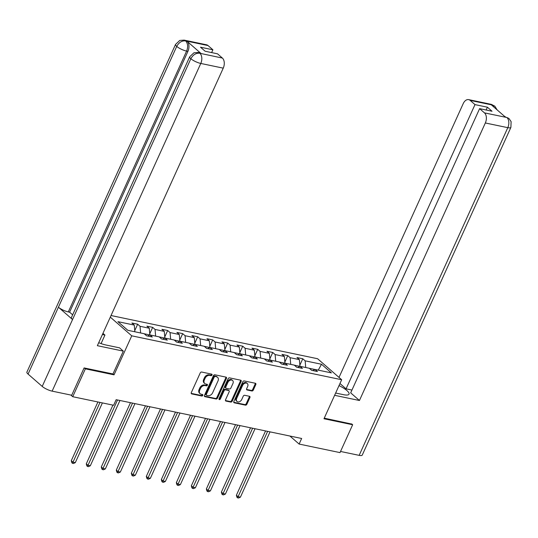 <?xml version="1.0" encoding="UTF-8"?>
<svg xmlns="http://www.w3.org/2000/svg" width="538" height="538" viewBox="0 0 538 538"><rect width="100%" height="100%" fill="white"/><g stroke="black" fill="none" stroke-linecap="round" stroke-linejoin="round"><path stroke-width="0.81" d="M212.019 375.04A0.868 0.639 131.1 0 0 211.71 374.139L201.676 372.04A1.244 0.908 131.1 0 0 200.237 372.935L191.299 392.626A1.244 0.908 131.1 0 0 191.427 393.762A1.244 0.908 131.1 0 0 191.75 393.917L201.784 396.015A0.868 0.639 131.1 0 0 202.476 394.488L201.178 394.213A3.981 2.912 131.1 0 1 200.149 393.715A3.981 2.912 131.1 0 1 199.746 390.084L200.492 388.443A3.981 2.912 131.1 0 1 205.099 385.571L206.397 385.84A0.868 0.639 131.1 0 0 207.096 384.314L205.792 384.038A3.981 2.912 131.1 0 1 204.77 383.54A3.981 2.912 131.1 0 1 204.359 379.909L205.106 378.268A3.981 2.912 131.1 0 1 209.712 375.396L211.017 375.665A0.868 0.639 131.1 0 0 212.019 375.04M204.77 383.54L204.117 382.969A3.981 2.912 131.1 0 1 203.707 379.337L204.453 377.696A3.981 2.912 131.1 0 1 209.067 374.831L210.365 375.1A0.868 0.639 131.1 0 0 211.454 374.085M191.198 393.372L201.131 395.45A0.868 0.639 131.1 0 0 202.227 394.435M200.149 393.715L199.497 393.144A3.981 2.912 131.1 0 1 199.094 389.512L199.84 387.871A3.981 2.912 131.1 0 1 204.447 385.006L205.745 385.275A0.868 0.639 131.1 0 0 206.841 384.26M251.865 390.978A1.244 0.908 131.1 0 0 253.304 390.084L255.812 384.562A1.244 0.908 131.1 0 0 255.684 383.426A1.244 0.908 131.1 0 0 255.362 383.264L244.218 380.938A1.244 0.908 131.1 0 0 242.779 381.832L233.848 401.523A1.244 0.908 131.1 0 0 233.976 402.659A1.244 0.908 131.1 0 0 234.292 402.821L245.442 405.148A1.244 0.908 131.1 0 0 246.881 404.253L249.908 397.575A1.244 0.908 131.1 0 0 249.78 396.445A1.244 0.908 131.1 0 0 249.457 396.284L244.689 395.289A1.244 0.908 131.1 0 0 243.25 396.183L241.75 399.492A3.329 2.434 131.1 0 1 237.036 401.476A3.329 2.434 131.1 0 1 236.693 398.436L242.577 385.477A3.329 2.434 131.1 0 1 247.292 383.493A3.329 2.434 131.1 0 1 247.628 386.533L246.646 388.692A1.244 0.908 131.1 0 0 246.774 389.828A1.244 0.908 131.1 0 0 247.097 389.983L251.865 390.978L251.212 390.413A1.244 0.908 131.1 0 0 252.658 389.519L255.16 383.991A1.244 0.908 131.1 0 0 255.261 383.244M323.984 418.752L352.652 424.744L340.016 452.613L299.121 444.058L301.65 438.483L116.147 399.687L113.619 405.262L72.724 396.708L85.367 368.839L114.036 374.838L131.736 335.826L341.677 379.741L323.984 418.752M226.444 378.416A1.244 0.908 131.1 0 0 226.316 377.279A1.244 0.908 131.1 0 0 225.994 377.125L214.85 374.791A1.244 0.908 131.1 0 0 213.411 375.692L204.474 395.383A1.244 0.908 131.1 0 0 204.601 396.519A1.244 0.908 131.1 0 0 204.924 396.674L216.068 399.008A1.244 0.908 131.1 0 0 217.507 398.107L226.444 378.416L225.792 377.851A1.244 0.908 131.1 0 0 225.886 377.104M229.538 377.864L240.681 380.198A1.244 0.908 131.1 0 1 240.997 380.353A1.244 0.908 131.1 0 1 241.125 381.489L232.194 401.18A1.244 0.908 131.1 0 1 230.755 402.074L225.987 401.079A1.244 0.908 131.1 0 1 225.664 400.924A1.244 0.908 131.1 0 1 225.536 399.788L229.161 391.798A1.244 0.908 131.1 0 0 229.033 390.669A1.244 0.908 131.1 0 0 228.711 390.507L225.55 389.848A1.244 0.908 131.1 0 0 224.104 390.743L220.331 399.061A0.868 0.639 131.1 0 1 219.013 398.786L228.092 378.759A1.244 0.908 131.1 0 1 229.538 377.864M111.036 315.524L317.581 358.725L341.677 379.741M131.736 335.826L110.303 317.131M299.854 365.181L302.773 358.759L296.996 357.548L299.377 359.619L290.137 357.689L287.763 355.618L281.986 354.407L284.367 356.479L275.126 354.549L272.753 352.477L266.976 351.267L269.356 353.345L260.116 351.408L257.742 349.337L251.972 348.133L254.346 350.204L245.106 348.274L242.732 346.196L236.962 344.993L239.336 347.064L230.103 345.134L227.722 343.056L221.952 341.852L224.326 343.923L215.092 341.993L212.712 339.922L206.942 338.711L209.316 340.783L200.082 338.853L197.702 336.781L191.931 335.571L194.305 337.649L185.072 335.712L182.691 333.641L176.921 332.43L179.295 334.508L170.062 332.571L167.681 330.5L161.911 329.296L164.285 331.368L155.052 329.438L152.678 327.36L146.901 326.156L149.282 328.227L140.041 326.297L137.667 324.219L131.891 323.015L134.271 325.087L117.909 321.663L127.809 330.298L144.171 333.721L146.544 335.793L152.315 337.003L149.941 334.932L147.627 336.021M302.773 358.759L305.147 360.83L321.502 364.253L331.401 372.881L315.046 369.465L317.42 371.536L311.65 370.326L309.276 368.254L300.036 366.324L302.417 368.395L296.64 367.192L294.266 365.114L285.026 363.184L287.406 365.255L281.63 364.051L279.256 361.98L270.015 360.043L272.396 362.121L266.619 360.911L264.245 358.839L255.005 356.902L257.386 358.98L251.609 357.77L249.235 355.699L239.995 353.769L242.376 355.84L236.599 354.629L234.225 352.558L224.992 350.628L227.366 352.699L221.595 351.489L219.215 349.418L209.981 347.487L212.355 349.559L206.585 348.355L204.205 346.277L194.971 344.347L197.345 346.418L191.575 345.214L189.194 343.143L179.961 341.206L182.335 343.284L176.565 342.074L174.184 340.003L164.951 338.066L167.325 340.144L161.555 338.933L159.174 336.862L149.941 334.932M294.333 365.174L299.955 366.365M299.955 366.351L299.377 359.619M290.715 364.374L290.137 357.689M300.036 366.324L297.722 367.414M284.367 356.479L284.945 363.224L279.323 362.034M275.705 361.233L275.126 354.549M285.026 363.184L282.712 364.28M264.313 358.893L269.935 360.083M269.941 360.07L269.356 353.345M260.695 358.093L260.116 351.408M270.015 360.043L267.702 361.139M249.302 355.759L254.925 356.943M254.931 356.936L254.346 350.204M245.691 354.959L245.106 348.274M255.005 356.902L252.699 357.999M239.336 347.064L239.914 353.809L234.292 352.619M230.681 351.818L230.103 345.134M239.995 353.769L237.688 354.858M219.282 349.478L224.904 350.668M224.911 350.655L224.326 343.923M215.671 348.678L215.092 341.993M224.992 350.628L222.678 351.717M209.316 340.783L209.894 347.528L204.272 346.337M200.661 345.537L200.082 338.853M209.981 347.487L207.668 348.577M194.305 337.649L194.884 344.387L189.262 343.197M185.65 342.397L185.072 335.712M194.971 344.347L192.658 345.443M174.251 340.063L179.874 341.247M179.88 341.233L179.295 334.508M170.64 339.256L170.062 332.571M179.961 341.206L177.648 342.303M164.285 331.368L164.87 338.099L159.248 336.923M155.63 336.122L155.052 329.438M164.951 338.066L162.637 339.162M149.282 328.227L149.853 334.972L144.238 333.782M140.62 332.982L140.041 326.297M134.85 331.771L134.271 325.087M84.385 367.992L85.367 368.839M70.828 395.053L72.724 396.708M352.652 424.744L351.677 423.897M289.921 436.036L299.121 444.058M314.979 369.492L309.343 368.315M318.261 370.137L321.502 364.253M305.725 367.515L305.147 360.83M315.046 369.465L312.733 370.554M134.749 330.648L137.667 324.219M149.759 333.789L152.678 327.36M164.769 336.929L167.681 330.5M179.779 340.063L182.691 333.641M194.79 343.204L197.702 336.781M209.8 346.344L212.712 339.922M224.81 349.485L227.722 343.056M239.82 352.625L242.732 346.196M254.83 355.766L257.742 349.337M269.834 358.9L272.753 352.477M284.844 362.04L287.763 355.618M114.036 374.838L112.987 373.923M204.379 396.129L215.415 398.436A1.244 0.908 131.1 0 0 216.854 397.542L225.792 377.851M215.193 376.539A0.868 0.639 131.1 0 0 214.185 377.172L206.343 394.455A0.868 0.639 131.1 0 0 206.659 395.363L208.024 395.645A3.981 2.912 131.1 0 0 212.638 392.78L217.998 380.965A3.981 2.912 131.1 0 0 217.587 377.333A3.981 2.912 131.1 0 0 216.565 376.829L214.541 375.975A0.868 0.639 131.1 0 0 213.532 376.6L214.185 377.172M206.431 395.248L205.778 394.684A0.868 0.639 131.1 0 1 205.691 393.89L213.532 376.6M217.587 377.333L216.942 376.761A3.981 2.912 131.1 0 0 215.913 376.264L216.565 376.829M214.541 375.975L215.913 376.264M225.435 400.534L230.103 401.509A1.244 0.908 131.1 0 0 231.542 400.615L240.473 380.917A1.244 0.908 131.1 0 0 240.573 380.171M229.033 390.669L228.381 390.097A1.244 0.908 131.1 0 0 228.058 389.942L224.897 389.277A1.244 0.908 131.1 0 0 223.452 390.178L219.686 398.49L220.331 399.061M218.926 399.115A0.868 0.639 131.1 0 0 219.686 398.49M232.92 383.513A3.329 2.434 131.1 0 0 232.577 380.48A3.329 2.434 131.1 0 0 227.863 382.457L225.792 387.024A1.244 0.908 131.1 0 0 225.92 388.16A1.244 0.908 131.1 0 0 226.242 388.315L229.403 388.981A1.244 0.908 131.1 0 0 230.849 388.08L232.92 383.513M232.577 380.48L231.925 379.909A3.329 2.434 131.1 0 0 227.211 381.886L227.863 382.457M225.92 388.16L225.267 387.589A1.244 0.908 131.1 0 1 225.14 386.459L227.211 381.886M246.552 389.438L251.212 390.413M247.292 383.493L246.639 382.928A3.329 2.434 131.1 0 0 241.925 384.905L242.577 385.477M237.036 401.476L236.384 400.904A3.329 2.434 131.1 0 1 236.041 397.871L241.925 384.905M233.748 402.269L244.79 404.583A1.244 0.908 131.1 0 0 246.229 403.682L249.255 397.01A1.244 0.908 131.1 0 0 249.356 396.264M97.916 401.973L71.278 460.71L72.906 462.129L75.307 462.633L102.395 402.915M99.994 402.411L72.482 463.299L71.83 462.734L71.278 460.71M75.307 462.633L73.444 463.5L72.482 463.299M98.716 342.679A14.257 3.692 24.4 0 0 105.925 344.993L119.584 347.851L123.33 351.119L97.351 345.685L223.243 68.151L200.782 63.45L52.132 391.139L71.715 395.235L84.103 367.931L112.967 373.964L123.33 351.119M102.408 334.542L104.93 335.073L102.953 333.338M101.07 343.587L104.93 335.073M208.045 45.562L185.576 40.861A7.599 4.795 101.8 0 0 184.104 40.108L206.565 44.802A7.599 4.795 101.8 0 1 208.045 45.562L212.9 49.792L211.629 52.59M52.132 391.139A7.794 2.018 -155.6 0 1 42.213 386.412L72.549 319.532A7.794 2.018 -155.6 0 1 71.399 317.581L189.712 56.766A7.794 2.018 -155.6 0 0 190.856 58.723C193.055 54.748 195.987 52.919 199.665 53.242L222.369 58.057A7.599 4.795 101.8 0 1 223.243 68.151M201.044 53.484L198.266 52.462L199.564 52.731A7.599 4.795 101.8 0 1 201.044 53.484L187.042 41.271A7.599 4.795 101.8 0 1 187.917 51.372L69.604 312.181L68.306 311.912A7.794 2.018 -155.6 0 1 58.413 307.211L28.077 374.085L42.213 386.412M28.077 374.085A7.794 2.018 -155.6 0 1 26.9 372.101L175.549 44.412A7.794 2.018 -155.6 0 0 176.726 46.396C178.925 42.415 181.851 40.579 185.496 40.888L187.042 41.271M187.917 51.372L186.612 51.097A7.794 2.018 -155.6 0 1 176.726 46.396L58.413 307.211L72.549 319.532L190.856 58.723A7.794 2.018 -155.6 0 0 200.782 63.45A7.599 4.795 -78.2 0 0 199.907 53.356M212.9 49.792L200.486 47.196L205.106 51.224L217.52 53.82L222.369 58.057M69.604 312.181L72.643 314.838M68.306 311.912L186.612 51.097C188.206 46.981 187.91 43.618 185.744 41.002M335.645 393.043L343.385 394.663A14.257 3.692 24.4 0 0 349.041 394.159A14.257 3.692 24.4 0 0 339.021 385.591M334.616 395.309L359.445 400.501L350.682 392.861L479.614 108.642L484.462 112.872L506.998 117.54L505.471 117.163L491.47 104.95L492.606 105.078L470.138 100.377A7.599 4.795 -78.2 0 0 468.659 99.624A7.599 4.795 -78.2 0 0 463.198 103.659L339.014 377.414M351.953 390.063L346.062 388.833L339.962 383.513M359.445 400.501L485.337 122.973A7.599 4.795 -78.2 0 0 484.462 112.872M506.769 117.432L508.941 118.474L511.1 121.601L510.898 127.392L362.249 455.087A7.794 2.018 -155.6 0 1 359.155 455.356L340.534 451.463M479.614 108.642L492.021 111.238L487.401 107.203L474.987 104.607L470.138 100.377M474.987 104.607L346.062 388.833M351.899 424.092L324.246 418.16M487.401 107.203L486.13 110.008M508.908 118.447L507.011 117.546M497.146 109.9L494.805 106.147L492.848 105.192M112.926 405.114L86.288 463.843L87.916 465.269L90.317 465.767L119.934 400.48M117.533 399.976L87.492 466.439L86.84 465.874L86.288 463.843M90.317 465.767L88.454 466.641L87.492 466.439M130.465 402.68L101.292 466.984L102.926 468.403L105.327 468.907L134.944 403.621M132.543 403.117L102.496 469.58L101.85 469.008L101.292 466.984M105.327 468.907L103.464 469.782L102.496 469.58M145.475 405.82L116.302 470.125L117.93 471.544L120.337 472.048L149.954 406.755M147.547 406.257L117.506 472.72L116.86 472.149L116.302 470.125M120.337 472.048L118.468 472.922L117.506 472.72M160.485 408.961L131.312 473.265L132.94 474.684L135.347 475.189L164.964 409.895M162.557 409.391L132.516 475.861L131.864 475.289L131.312 473.265M135.347 475.189L133.478 476.056L132.516 475.861M175.496 412.101L146.323 476.406L147.95 477.825L150.358 478.329L179.974 413.036M177.567 412.532L147.526 478.995L146.874 478.43L146.323 476.406M150.358 478.329L148.488 479.197L147.526 478.995M190.506 415.242L161.333 479.546L162.96 480.965L165.368 481.463L194.985 416.177M192.577 415.672L162.537 482.135L161.884 481.571L161.333 479.546M165.368 481.463L163.498 482.337L162.537 482.135M205.516 418.376L176.343 482.68L177.97 484.099L180.378 484.603L209.995 419.317M207.587 418.813L177.547 485.276L176.894 484.711L176.343 482.68M180.378 484.603L178.508 485.478L177.547 485.276M220.519 421.516L191.353 485.821L192.981 487.24L195.388 487.744L225.005 422.458M222.597 421.953L192.557 488.417L191.905 487.845L191.353 485.821M195.388 487.744L193.519 488.618L192.557 488.417M235.53 424.657L206.363 488.961L207.991 490.38L210.398 490.885L240.015 425.592M237.608 425.094L207.567 491.557L206.915 490.986L206.363 488.961M210.398 490.885L208.529 491.759L207.567 491.557M250.54 427.797L221.374 492.102L223.001 493.521L225.409 494.025L255.025 428.732M252.618 428.228L222.577 494.698L221.925 494.126L221.374 492.102M225.409 494.025L223.539 494.893L222.577 494.698M265.55 430.938L236.384 495.242L238.011 496.661L240.412 497.166L270.029 431.873M267.628 431.368L237.588 497.832L236.935 497.267L236.384 495.242M240.412 497.166L238.549 498.033L237.588 497.832M209.067 374.831L209.712 375.396M204.453 377.696L205.106 378.268M203.707 379.337L204.359 379.909M205.745 385.275L206.397 385.84M204.447 385.006L205.099 385.571M199.84 387.871L200.492 388.443M199.094 389.512L199.746 390.084M201.131 395.45L201.784 396.015M191.225 393.466L191.75 393.917M210.365 375.1L211.017 375.665M216.854 397.542L217.507 398.107M215.415 398.436L216.068 399.008M204.406 396.224L204.924 396.674M205.691 393.89L206.343 394.455M240.473 380.917L241.125 381.489M231.542 400.615L232.194 401.18M230.103 401.509L230.755 402.074M225.462 400.628L225.987 401.079M228.058 389.942L228.711 390.507M224.897 389.277L225.55 389.848M223.452 390.178L224.104 390.743M225.14 386.459L225.792 387.024M246.579 389.532L247.097 389.983M236.041 397.871L236.693 398.436M249.255 397.01L249.908 397.575M246.229 403.682L246.881 404.253M244.79 404.583L245.442 405.148M233.774 402.363L234.292 402.821M255.16 383.991L255.812 384.562M252.658 389.519L253.304 390.084M359.155 455.356L507.805 127.667L485.337 122.973M510.898 127.392A7.794 2.018 -155.6 0 1 507.805 127.667A7.599 4.795 -78.2 0 0 506.93 117.573M468.659 99.624L491.127 104.325A7.599 4.795 101.8 0 1 492.606 105.078M494.126 107.264L492.768 105.219M184.104 40.108L179.759 40.444L175.549 44.412M198.266 52.462L193.936 52.798L189.712 56.766M505.29 116.679L504.799 116.578M491.127 104.325L494.765 106.114"/></g></svg>
